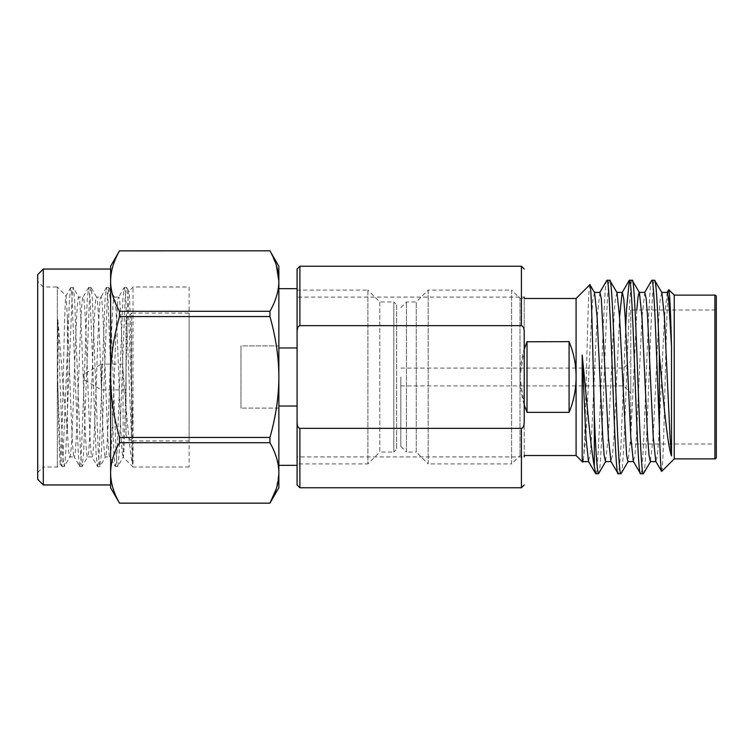 <?xml version="1.0" encoding="UTF-8"?>
<svg xmlns="http://www.w3.org/2000/svg" width="754" height="754" viewBox="0 0 754 754"><rect width="100%" height="100%" fill="white"/><g stroke="black" fill="none" stroke-linecap="round" stroke-linejoin="round"><path stroke-width="0.57" stroke-dasharray="3.77 2.83" d="M396.632 304.795L396.632 449.205L396.632 304.795L393.824 301.986L393.824 452.014L396.632 449.205M297.085 288.669L297.085 347.971L297.085 288.669M278.857 347.971L278.857 288.669L278.857 347.971L278.857 345.897L240.997 345.897L240.997 408.103L240.997 345.897L240.997 408.103L240.997 345.897L278.857 345.897L278.857 408.103L278.857 345.897L278.857 347.971L297.085 347.971L297.085 352.561L297.085 347.971M37.7 274.644L37.7 479.356M37.7 472.617L43.308 467.009L43.308 377L43.308 484.963M126.031 435.322L126.031 318.678L126.031 435.322L131.639 440.93L131.639 313.07L189.122 313.07L189.122 440.93L131.639 440.93L131.639 313.07L126.031 318.678M269.951 311.298L119.509 311.298L119.509 316.548L269.951 316.548L269.951 311.298C275.851 300.855 278.82 290.78 278.857 281.072L278.857 266.237M119.509 250.818L269.951 250.846L276.313 265.295M269.951 316.548C275.851 337.443 278.82 357.594 278.857 377C278.82 396.406 275.851 416.557 269.951 437.452L119.509 437.452L119.509 442.702C113.628 453.088 110.659 463.163 110.612 472.928C110.659 482.692 113.628 492.767 119.509 503.154L119.509 503.182M119.509 442.702L269.951 442.702C275.851 453.145 278.82 463.22 278.857 472.928L276.313 488.705M269.951 503.182L119.509 503.154M119.509 316.548C113.628 337.321 110.659 357.471 110.612 377C110.659 396.529 113.628 416.679 119.509 437.452M119.509 250.846C113.628 261.242 110.659 271.317 110.612 281.072C110.659 290.837 113.628 300.912 119.509 311.298M110.612 266.237L110.612 487.763M278.857 487.763L278.857 281.072M269.951 442.702L269.951 437.452M189.122 286.991L189.122 467.009L189.122 286.991L133.043 286.991L128.868 291.308L126.719 287.594L128.039 299.442L132.581 424.304L132.581 464.417C129.745 453.343 126.182 410.289 122.949 368.951L123.232 457.047L117.822 466.406L119.132 454.558L125.07 299.442L125.767 290.601L126.719 287.594M189.122 467.009L133.043 467.009L133.043 286.991L133.043 467.009L123.119 457.084C125.07 463.182 126.936 287.208 128.755 291.27C130.074 287.104 131.319 369.243 132.581 424.304M67.426 318.207L66.107 295.766C64.147 289.611 62.29 468.008 60.461 463.88C59.538 465.689 58.699 429.111 57.785 384.964L57.785 319.621C61.083 352.325 63.76 402.25 67.426 430.091L67.426 318.207L69.792 377C71.272 419.413 72.761 458.319 74.241 456.915L69.792 456.915L64.401 466.406L65.711 454.558L72.346 290.601L73.298 287.594L74.618 299.442L80.555 454.558L82.035 466.556L83.515 454.558L89.453 299.442L90.16 290.601L91.111 287.594L92.422 299.442L98.359 454.558L99.839 466.556L101.328 454.558L107.257 299.442L108.746 287.444L110.225 299.442L116.163 454.558L116.87 463.399L117.822 466.406M57.785 384.964L60.518 454.558L61.837 466.406L62.78 463.399L69.425 299.442L70.735 287.594L71.687 290.601L78.322 454.558L79.641 466.406L74.241 456.915C75.73 458.319 77.219 419.413 78.699 377C80.178 334.587 81.658 295.681 83.147 297.085C84.636 295.681 86.116 334.587 87.596 377C89.085 419.413 90.565 458.319 92.054 456.915L87.596 456.915L82.205 466.406M67.426 430.091C68.171 447.414 68.953 456.358 69.792 456.915C71.281 458.319 72.761 419.413 74.241 377C75.73 334.587 77.21 295.681 78.699 297.085L73.298 287.594M79.641 466.406L80.593 463.399L81.291 454.558L87.228 299.442L88.708 287.444L90.197 299.442L96.135 454.558L97.445 466.406L92.054 456.915C93.534 458.319 95.023 419.413 96.503 377C97.982 334.587 99.471 295.681 100.951 297.085C102.44 295.681 103.92 334.587 105.409 377C106.889 419.413 108.369 458.319 109.858 456.915L105.409 456.915L100.009 466.406M88.538 287.594L83.147 297.085L78.699 297.085C80.178 295.681 81.668 334.587 83.147 377C84.627 419.413 86.116 458.319 87.596 456.915C89.085 458.319 90.574 419.413 92.054 377C93.534 334.587 95.013 295.681 96.503 297.085L91.111 287.594M97.445 466.406L98.397 463.399L99.104 454.558L105.032 299.442L106.521 287.444L108.001 299.442L113.939 454.558L115.249 466.406L109.858 456.915C111.347 458.319 112.827 419.413 114.306 377C115.786 334.587 117.275 295.681 118.764 297.085C120.188 296.228 121.469 328.848 122.949 368.951M106.352 287.594L100.951 297.085L96.503 297.085C97.992 295.681 99.471 334.587 100.951 377C102.431 419.413 103.92 458.319 105.409 456.915C106.889 458.319 108.378 419.413 109.858 377C111.338 334.587 112.827 295.681 114.306 297.085L108.915 287.594M115.249 466.406L116.201 463.399L116.908 454.558L122.845 299.442L124.156 287.594L118.764 297.085L114.306 297.085C115.796 295.681 117.275 334.587 118.764 377C120.131 416.764 121.601 454.398 122.949 456.594M61.837 466.406L60.348 463.842L57.332 467.009L43.308 467.009L43.308 286.991L57.332 286.991L57.332 467.009L57.332 286.991L65.984 295.804L70.735 287.594M278.857 408.103L240.997 408.103L278.857 408.103L278.857 406.029L278.857 408.103M83.967 374.191L83.967 379.809L83.967 374.191L101.451 364.097L101.451 389.903L83.967 379.809M101.451 364.097L101.451 389.903L126.031 389.903L126.031 364.097L101.451 364.097M126.031 364.097L126.031 389.903M189.122 313.07L189.122 440.93M43.308 269.037L43.308 377L43.308 286.991L37.7 281.383M110.612 281.072L110.612 472.928M110.612 269.037L110.612 484.963M278.857 406.029L278.857 465.331L278.857 406.029L297.085 406.029L297.085 465.331L297.085 352.561L297.085 463.927L367.886 463.927L367.886 290.073L297.085 290.073L297.085 401.439L297.085 290.073M297.085 463.927L297.085 406.029M367.886 290.073L367.886 463.927L379.809 452.014L379.809 301.986L367.886 290.073M379.809 301.986L379.809 452.014L393.824 452.014L393.824 301.986L379.809 301.986M124.156 287.594L125.107 290.601L125.805 299.442L132.581 464.417M57.785 319.621L62.742 454.558L63.449 463.399L64.401 466.406M297.085 456.915L297.085 297.085L297.085 456.915L524.219 456.915L524.219 421.976C524.181 425.69 523.248 427.81 521.41 428.347L299.885 428.347C298.066 427.857 297.133 425.727 297.085 421.976L297.085 484.954M524.219 421.976L524.219 332.024C524.077 328.075 523.144 325.954 521.41 325.653L299.885 325.653C298.122 326.039 297.189 328.16 297.085 332.024L297.085 421.976M297.085 269.037L297.085 332.024M524.219 332.024L524.219 297.085L297.085 297.085M524.219 349.3L520.015 377L520.015 298.48L524.219 298.48L524.219 455.52L520.015 455.52L511.598 463.927L511.598 290.073L520.015 298.48L520.015 377C520.1 364.257 522.437 352.467 527.018 341.637L569.082 341.637L569.082 412.363C573.756 401.015 576.094 389.224 576.094 377C576.094 364.776 573.756 352.985 569.082 341.637M630.778 377L630.778 393.022L630.778 377M623.652 377L623.652 385.907L623.652 377M400.836 377L400.836 446.406L400.836 377M400.836 307.594L406.444 301.986L416.255 301.986L416.255 452.014L406.444 452.014L406.444 301.986L406.444 452.014L400.836 446.406M576.094 298.48L576.094 455.52M661.692 471.429C663.972 475.84 666.329 282.844 668.798 289.677M674.236 295.116L674.236 458.884M651.805 280.262C648.063 274.286 644.331 479.714 640.589 473.738M654.613 280.262C650.872 274.286 647.13 479.714 643.388 473.738M625.707 327.17L620.957 445.407L619.562 466.377L618.157 473.738M632.172 280.262C628.44 274.286 624.698 479.714 620.957 473.738M606.942 280.262C603.2 274.286 599.458 479.714 595.726 473.738M609.741 280.262C606.009 274.286 602.267 479.714 598.525 473.738M589.873 284.701C587.592 280.394 585.236 468.903 582.767 462.183M527.018 341.637L527.018 412.363C522.437 401.543 520.109 389.752 520.015 377L524.219 404.7M520.015 377L520.015 455.52L520.015 377M527.018 412.363L569.082 412.363M630.778 309.979L630.778 444.021L714.896 444.021L714.896 309.979L714.896 444.021A1.404 1.404 0 0 1 716.3 445.425L716.3 308.575A1.404 1.404 0 0 1 714.896 309.979L630.778 309.979L630.778 444.021M716.3 308.575L716.3 445.425M716.3 457.48L716.3 296.52M511.598 290.073L511.598 463.927L428.178 463.927L428.178 290.073L511.598 290.073M428.178 290.073L428.178 463.927L416.255 452.014L416.255 301.986L428.178 290.073M667.224 292.401L664.425 317.18L658.817 436.82L657.413 455.162L655.763 461.391M644.793 292.401L641.993 317.18L636.385 436.82L634.981 455.162L633.332 461.391M619.562 317.18L613.944 436.82L612.55 455.162L610.9 461.391M599.93 292.401L597.121 317.18L591.513 436.82L590.118 455.162L588.469 461.391M661.861 292.609L660.221 298.838L658.817 317.18L653.209 436.82L650.4 461.599M636.828 309.979L630.778 436.82L627.969 461.599M616.998 292.609L615.349 298.838L613.944 317.18L608.337 436.82L605.537 461.599M594.567 292.609L592.917 298.838L591.513 317.18L585.905 436.82L583.106 461.599M521.41 428.347L521.41 487.763M299.885 487.763L299.885 428.347M299.885 325.653L299.885 266.237M521.41 266.237L521.41 325.653M714.896 458.884L714.896 295.116M62.007 466.556L64.231 466.556M70.904 287.444L73.129 287.444M79.811 466.556L82.035 466.556M88.708 287.444L90.942 287.444M97.615 466.556L99.839 466.556M106.521 287.444L108.746 287.444M115.419 466.556L117.643 466.556M124.325 287.444L126.549 287.444M400.836 385.907L623.652 385.907L630.778 393.022M400.836 368.093L623.652 368.093L630.778 360.978M583.351 461.391L582.917 462.127"/><path stroke-width="1.13" d="M297.085 288.669L278.857 288.669M297.085 347.971L278.857 347.971M43.308 269.037L37.7 274.644L37.7 479.356L43.308 484.963L43.308 269.037L110.612 269.037L110.612 281.072C110.659 271.308 113.628 261.233 119.509 250.846L269.951 250.818L119.509 250.846M110.612 281.072L110.612 472.928C110.659 482.683 113.628 492.758 119.509 503.154L110.612 487.763L110.612 472.928C110.659 463.163 113.628 453.088 119.509 442.702L119.509 437.452C113.628 416.679 110.659 396.529 110.612 377C110.659 357.471 113.628 337.321 119.509 316.548L119.509 311.298C113.628 300.912 110.659 290.837 110.612 281.072L110.612 266.237L119.509 250.818M269.951 250.818L278.857 266.237L278.857 281.072C278.82 271.374 275.851 261.299 269.951 250.846M119.509 311.298L269.951 311.298C275.851 300.855 278.82 290.78 278.857 281.072L276.313 265.295M119.509 503.154L269.951 503.154C275.851 492.701 278.82 482.626 278.857 472.928C278.82 463.22 275.851 453.145 269.951 442.702L119.509 442.702M276.313 488.705L269.951 503.154L278.857 487.763L278.857 377C278.82 357.594 275.851 337.443 269.951 316.548L119.509 316.548M119.509 437.452L269.951 437.452C275.851 416.557 278.82 396.406 278.857 377L278.857 281.072M269.951 437.452L269.951 442.702M269.951 311.298L269.951 316.548M110.612 472.928L110.612 484.963L43.308 484.963M297.085 406.029L278.857 406.029M521.41 428.347L299.885 428.347L299.885 487.763L521.41 487.763L521.41 428.347C523.144 428.046 524.077 425.925 524.219 421.976L524.219 332.024C524.181 328.31 523.248 326.19 521.41 325.653L299.885 325.653C298.066 326.143 297.133 328.273 297.085 332.024L297.085 269.037L299.885 266.237L299.885 325.653M521.41 325.653L521.41 266.237L299.885 266.237M299.885 428.347C298.122 427.961 297.189 425.84 297.085 421.976L297.085 332.024M299.885 487.763L297.085 484.963L297.085 421.976M524.219 484.963L521.41 487.763M524.219 297.085L524.219 298.48L576.094 298.48L589.873 284.701C591.4 280.677 592.87 354.766 594.322 414.021L594.322 466.377L595.726 473.738L588.469 461.391L585.905 436.82L582.182 355.059C586.461 396.595 590.505 446.82 594.322 466.377M576.094 298.48L576.094 455.52L524.219 455.52L524.219 456.915M524.219 421.976L524.219 332.024M526.961 341.788L569.082 341.637L569.082 412.363C573.756 401.015 576.094 389.224 576.094 377C576.094 364.776 573.756 352.985 569.082 341.637M666.988 292.609L668.798 289.677C669.684 292.326 670.589 311.242 671.522 346.435L671.522 455.887C667.186 444.737 663.134 397.707 659.373 354.097L659.373 427.264C660.127 456.387 660.9 471.109 661.692 471.429L674.236 458.884L714.896 458.884A1.404 1.404 0 0 0 716.3 457.48L716.3 296.52A1.404 1.404 0 0 0 714.896 295.116L714.896 458.884M668.798 289.677L674.236 295.116L674.236 458.884M636.828 309.979L638.025 296.869L639.185 292.401L644.793 292.401L646.197 298.838L647.601 317.18L653.209 436.82L655.763 461.391L661.692 471.429M659.373 427.264C656.809 366.698 654.34 277.01 651.805 280.262L654.613 280.262C656.206 279.753 657.742 311.289 659.373 354.097M671.522 455.887L670.033 436.82L664.425 317.18L661.861 292.609L654.613 280.262M640.589 473.738L643.388 473.738C639.656 479.714 635.914 274.286 632.172 280.262L629.373 280.262C633.106 274.286 636.847 479.714 640.589 473.738L633.332 461.391L630.778 436.82L625.17 317.18L623.765 298.838L622.361 292.401L616.753 292.401M656.008 461.599L650.4 461.599L649.005 455.162L647.601 436.82L641.993 317.18L639.43 292.609L632.172 280.262M618.157 473.738L620.957 473.738C617.224 479.714 613.483 274.286 609.741 280.262L606.942 280.262C610.674 274.286 614.416 479.714 618.157 473.738L610.9 461.391L608.337 436.82L601.334 298.838L599.93 292.401L594.322 292.401M633.577 461.599L627.969 461.599L626.565 455.162L619.562 317.18L616.998 292.609L609.741 280.262M595.726 473.738L598.525 473.738C597.121 471.834 595.726 451.929 594.322 414.021M651.805 280.262L644.547 292.609M650.645 461.391L643.388 473.738M629.373 280.262L626.565 308.593L625.707 327.17M628.214 461.391L620.957 473.738M606.942 280.262L599.684 292.609M605.782 461.391L598.525 473.738M583.351 461.391L582.767 462.183L582.182 458.705L582.182 355.059M576.094 455.52L582.767 462.183M611.145 461.599L605.537 461.599L604.133 455.162L602.729 436.82L597.121 317.18L594.567 292.609L589.873 284.701M524.219 349.3L527.018 341.637L527.018 412.363L569.082 412.363M524.219 404.7L527.018 412.363M674.236 295.116L714.896 295.116M671.522 346.435L668.628 298.838L667.224 292.401L661.616 292.401M629.156 280.441L622.116 292.609L619.562 317.18M588.714 461.599L583.106 461.599L582.182 458.705M297.085 465.331L278.857 465.331M119.509 503.182L269.951 503.182M521.41 266.237L524.219 269.037"/></g></svg>
